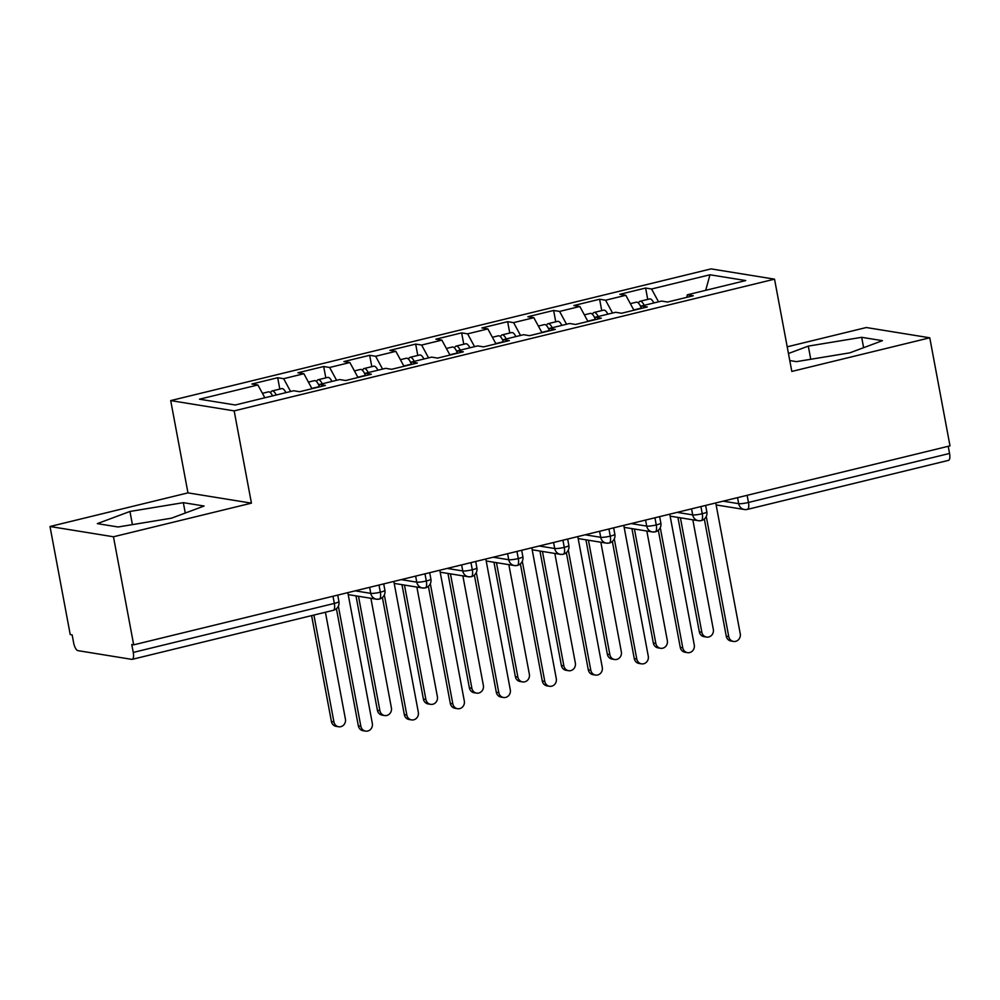 <?xml version="1.0" encoding="UTF-8"?>
<svg xmlns="http://www.w3.org/2000/svg" width="1000" height="1000" viewBox="0 0 1000 1000"><rect width="100%" height="100%" fill="white"/><g stroke="black" fill="none" stroke-linecap="round" stroke-linejoin="round"><path stroke-width="1.5" d="M50 526.5L113.462 536.775L251.438 503.15L187.963 492.875L50 526.5L70.225 634.562L72.15 634.875L73.625 642.775A7.6 2.725 -103.7 0 0 77.9 650.638L131.75 659.362A7.6 2.725 -103.7 0 0 132.162 659.35A7.6 2.725 -103.7 0 0 133.25 652.425L131.762 644.538L133.688 644.837L950 445.863L929.775 337.8L866.312 327.525L787.2 346.812M187.963 492.875L170.7 400.6L711.075 268.888L774.538 279.163L234.163 410.875L170.7 400.6M257.9 384.963L199.488 399.2L235.263 404.988L293.675 390.75L299.637 391.725L325.387 385.438L319.425 384.475L339.663 379.55L345.625 380.513L371.375 374.237L365.412 373.263L385.65 368.338L391.613 369.3L417.362 363.025L411.4 362.062L431.637 357.125L437.6 358.088L463.35 351.812L457.388 350.85L477.625 345.913L483.587 346.875L509.35 340.6L503.387 339.637L523.612 334.7L529.575 335.675L555.337 329.387L549.375 328.425L569.612 323.5L575.575 324.462L601.325 318.188L595.363 317.213L615.6 312.288L621.562 313.25L647.312 306.975L641.35 306.012L661.587 301.075L667.55 302.038L693.3 295.763L687.337 294.8L745.75 280.562L709.975 274.775L651.562 289L645.612 288.038L619.85 294.312L625.812 295.287L605.575 300.212L599.612 299.25L573.862 305.525L579.825 306.488L559.587 311.425L553.625 310.462L527.875 316.737L533.837 317.7L513.6 322.638L507.638 321.675L481.887 327.95L487.85 328.913L467.612 333.85L461.65 332.875L435.9 339.162L441.863 340.125L421.625 345.05L415.662 344.087L389.9 350.363L395.863 351.337L375.637 356.262L369.675 355.3L343.913 361.575L349.875 362.537L329.637 367.475L323.675 366.512L297.925 372.788L303.888 373.75L283.65 378.688L277.688 377.725L251.938 384L257.9 384.963L264.85 397.775M283.65 378.688L290.613 391.5M303.888 373.75L312 388.7M329.637 367.475L336.6 380.288M349.875 362.537L357.987 377.5M319.425 384.475L318.875 387.025M375.637 356.262L382.587 369.087M395.863 351.337L403.988 366.287M365.412 373.263L364.862 375.825M421.625 345.05L428.575 357.875M441.863 340.125L449.975 355.075M411.4 362.062L410.85 364.613M467.612 333.85L474.562 346.662M487.85 328.913L495.962 343.862M457.388 350.85L456.838 353.4M513.6 322.638L520.55 335.45M533.837 317.7L541.95 332.65M503.387 339.637L502.825 342.188M559.587 311.425L566.55 324.237M579.825 306.488L587.938 321.45M549.375 328.425L548.825 330.975M605.575 300.212L612.537 313.025M625.812 295.287L633.925 310.238M595.363 317.213L594.812 319.775M747.125 495.312L748.462 502.463L949.55 453.45L948.213 446.3M949.55 453.45A7.6 2.725 76.3 0 1 948.475 460.375L747.387 509.387A7.6 2.725 76.3 0 0 748.462 502.463A7.6 1.062 169.4 0 1 738.688 503.675L737.55 497.65M651.562 289L658.525 301.825M709.975 274.775L705.7 290.325M641.35 306.012L640.8 308.562M113.462 536.775L133.688 644.837M774.538 279.163L791.812 371.438L929.775 337.8M251.438 503.15L234.163 410.875M789.775 360.562L796.438 361.637L849.825 352.837L882.438 340.675L861.675 337.312L808.3 346.112L788.45 353.512M204.1 506.025L183.337 502.663L129.95 511.463L97.338 523.625L118.1 526.987L171.475 518.188L204.1 506.025M687.337 294.8L686.787 297.35M645.612 288.038L647.738 299.4M670.15 516.15L698.375 520.712A7.6 7.025 -80.8 0 0 700.75 520.662A7.6 2.725 -103.7 0 0 701.125 520.662A7.6 2.725 -103.7 0 0 701.162 520.65A7.6 2.725 -103.7 0 0 702.25 513.725L700.913 506.575M599.612 299.25L601.737 310.613M553.625 310.462L555.75 321.825M507.638 321.675L509.762 333.038M461.65 332.875L463.775 344.237M415.662 344.087L417.788 355.45M369.675 355.3L371.8 366.662M323.675 366.512L325.812 377.875M277.688 377.725L279.812 389.087M624.163 527.362L652.387 531.925A7.6 7.025 -80.8 0 0 654.762 531.875A7.6 2.725 -103.7 0 0 655.138 531.875A7.6 2.725 -103.7 0 0 655.175 531.862A7.6 2.725 -103.7 0 0 656.263 524.938L654.925 517.788M578.162 538.562L606.4 543.138A7.6 7.025 -80.8 0 0 608.763 543.088A7.6 2.725 -103.7 0 0 609.15 543.075A7.6 2.725 -103.7 0 0 609.188 543.075A7.6 2.725 -103.7 0 0 610.262 536.15L608.925 529M532.175 549.775L560.413 554.35A7.6 7.025 -80.8 0 0 562.775 554.3A7.6 2.725 -103.7 0 0 563.162 554.288A7.6 2.725 -103.7 0 0 563.2 554.275A7.6 2.725 -103.7 0 0 564.275 547.362L562.938 540.212M486.188 560.988L514.425 565.562A7.6 7.025 -80.8 0 0 516.788 565.5A7.6 2.725 -103.7 0 0 517.175 565.5A7.6 2.725 -103.7 0 0 518.288 558.575L516.95 551.425M493.188 557.212L508.738 559.738A7.6 7.025 -80.8 0 0 514.425 565.562L517.175 565.5A7.6 2.725 -103.7 0 0 517.2 565.487A7.6 7.6 0 0 0 522.875 556.7A7.6 1.062 169.4 0 1 518.288 558.575A7.6 1.062 169.4 0 1 508.738 559.725L507.612 553.7M440.2 572.2L468.425 576.763A7.6 7.025 -80.8 0 0 470.8 576.712A7.6 2.725 -103.7 0 0 471.188 576.712A7.6 2.725 -103.7 0 0 472.3 569.775L470.962 562.638M447.2 568.425L462.75 570.938A7.6 7.025 -80.8 0 0 468.425 576.763L471.188 576.712A7.6 2.725 -103.7 0 0 471.213 576.7A7.6 7.6 0 0 0 476.887 567.913A7.6 1.062 169.4 0 1 472.3 569.775A7.6 1.062 169.4 0 1 462.75 570.938L461.625 564.913M394.212 583.413L422.438 587.975A7.6 7.025 -80.8 0 0 424.812 587.925A7.6 2.725 -103.7 0 0 425.188 587.925A7.6 2.725 -103.7 0 0 425.225 587.913A7.6 2.725 -103.7 0 0 426.312 580.988L424.975 573.837M348.225 594.612L376.45 599.188A7.6 7.025 -80.8 0 0 378.825 599.138A7.6 2.725 -103.7 0 0 379.2 599.125A7.6 2.725 -103.7 0 0 379.237 599.125A7.6 2.725 -103.7 0 0 380.325 592.2L378.988 585.05M810.763 359.275L808.3 346.112M863.625 347.7L861.675 337.312M185.275 513.05L183.337 502.663M132.413 524.625L129.95 511.463M733.487 641.438L730.987 641.025A6.338 5.85 -80.8 0 1 726.25 636.175L728.75 636.587A6.338 5.85 99.2 0 0 733.487 641.438A6.338 5.85 99.2 0 0 740.25 633.775L715.763 502.962M726.25 636.175L704.325 519.025M728.75 636.587L706.263 516.45M641.05 307.425A10.137 3.625 -103.7 0 0 636.875 302.162A10.137 3.625 -103.7 0 0 636.325 302.188L630.35 303.637M644.188 305.312A10.137 3.625 -103.7 0 0 640.55 301.275A10.137 3.625 -103.7 0 0 640 301.288A10.137 3.625 -103.7 0 0 638.513 303.188M640 301.288L649.663 298.938A10.137 3.625 76.3 0 1 650.212 298.913A10.137 3.625 76.3 0 1 653.838 302.962M706.562 637.075L704.062 636.675A6.338 5.85 -80.8 0 1 699.325 631.812L701.825 632.225A6.338 5.85 99.2 0 0 706.562 637.075A6.338 5.85 99.2 0 0 713.325 629.425L692.812 519.812M680.413 517.812L701.825 632.225M677.913 517.4L699.325 631.812M687.5 652.65L685 652.237A6.338 5.85 -80.8 0 1 680.263 647.387L682.763 647.788A6.338 5.85 99.2 0 0 687.5 652.65A6.338 5.85 99.2 0 0 694.262 644.987L669.775 514.175M680.263 647.387L658.337 530.237M682.763 647.788L660.275 527.65M641.513 663.85L639.012 663.45A6.338 5.85 -80.8 0 1 634.275 658.6L636.775 659A6.338 5.85 99.2 0 0 641.513 663.85A6.338 5.85 99.2 0 0 648.275 656.2L623.787 525.375M634.275 658.6L612.35 541.438M636.775 659L614.288 538.862M595.525 675.062L593.013 674.663A6.338 5.85 -80.8 0 1 588.288 669.812L590.788 670.212A6.338 5.85 99.2 0 0 595.525 675.062A6.338 5.85 99.2 0 0 602.275 667.412L577.8 536.587M588.288 669.812L566.362 552.65M590.788 670.212L568.3 550.075M549.525 686.275L547.025 685.875A6.338 5.85 -80.8 0 1 542.288 681.012L544.788 681.425A6.338 5.85 99.2 0 0 549.525 686.275A6.338 5.85 99.2 0 0 556.287 678.625L531.812 547.8M542.288 681.012L520.375 563.862M544.788 681.425L522.312 561.287M595.05 318.637A10.137 3.625 -103.7 0 0 590.887 313.375A10.137 3.625 -103.7 0 0 590.337 313.4L584.362 314.85M598.188 316.525A10.137 3.625 -103.7 0 0 594.562 312.475A10.137 3.625 -103.7 0 0 594.012 312.5A10.137 3.625 -103.7 0 0 592.525 314.387M594.012 312.5L603.675 310.138A10.137 3.625 76.3 0 1 604.225 310.125A10.137 3.625 76.3 0 1 607.85 314.175M660.575 648.288L658.075 647.887A6.338 5.85 -80.8 0 1 653.337 643.025L655.837 643.438A6.338 5.85 99.2 0 0 660.575 648.288A6.338 5.85 99.2 0 0 667.337 640.625L646.825 531.025M634.425 529.025L655.837 643.438M631.925 528.612L653.337 643.025M549.062 329.85A10.137 3.625 -103.7 0 0 544.9 324.588A10.137 3.625 -103.7 0 0 544.338 324.6L538.375 326.062M552.2 327.738A10.137 3.625 -103.7 0 0 548.575 323.688A10.137 3.625 -103.7 0 0 548.025 323.713A10.137 3.625 -103.7 0 0 546.538 325.6M548.025 323.713L557.675 321.35A10.137 3.625 76.3 0 1 558.237 321.337A10.137 3.625 76.3 0 1 561.862 325.387M614.587 659.5L612.087 659.087A6.338 5.85 -80.8 0 1 607.35 654.237L609.85 654.638A6.338 5.85 99.2 0 0 614.587 659.5A6.338 5.85 99.2 0 0 621.35 651.838L600.837 542.238M588.438 540.225L609.85 654.638M585.938 539.825L607.35 654.237M503.075 341.05A10.137 3.625 -103.7 0 0 498.913 335.8A10.137 3.625 -103.7 0 0 498.35 335.812L492.375 337.275M506.213 338.95A10.137 3.625 -103.7 0 0 502.587 334.9A10.137 3.625 -103.7 0 0 502.038 334.913A10.137 3.625 -103.7 0 0 500.55 336.812M502.038 334.913L511.688 332.562A10.137 3.625 76.3 0 1 512.25 332.55A10.137 3.625 76.3 0 1 515.875 336.587M568.6 670.713L566.087 670.3A6.338 5.85 -80.8 0 1 561.362 665.45L563.862 665.85A6.338 5.85 99.2 0 0 568.6 670.713A6.338 5.85 99.2 0 0 575.35 663.05L554.837 553.45M542.45 551.438L563.862 665.85M539.95 551.038L561.362 665.45M457.088 352.262A10.137 3.625 -103.7 0 0 452.912 347.013A10.137 3.625 -103.7 0 0 452.362 347.025L446.388 348.475M460.225 350.163A10.137 3.625 -103.7 0 0 456.6 346.112A10.137 3.625 -103.7 0 0 456.037 346.125A10.137 3.625 -103.7 0 0 454.55 348.025M456.037 346.125L465.7 343.775A10.137 3.625 76.3 0 1 466.25 343.75A10.137 3.625 76.3 0 1 469.888 347.8M522.6 681.912L520.1 681.513A6.338 5.85 -80.8 0 1 515.363 676.663L517.863 677.062A6.338 5.85 99.2 0 0 522.6 681.912A6.338 5.85 99.2 0 0 529.362 674.262L508.85 564.663M496.463 562.65L517.863 677.062M493.963 562.25L515.363 676.663M503.537 697.487L501.037 697.087A6.338 5.85 -80.8 0 1 496.3 692.225L498.8 692.638A6.338 5.85 99.2 0 0 503.537 697.487A6.338 5.85 99.2 0 0 510.3 689.825L485.825 559.012M496.3 692.225L474.375 575.075M498.8 692.638L476.325 572.5M411.1 363.475A10.137 3.625 -103.7 0 0 406.925 358.212A10.137 3.625 -103.7 0 0 406.375 358.237L400.4 359.688M414.237 361.362A10.137 3.625 -103.7 0 0 410.613 357.325A10.137 3.625 -103.7 0 0 410.05 357.337A10.137 3.625 -103.7 0 0 408.562 359.237M410.05 357.337L419.712 354.988A10.137 3.625 76.3 0 1 420.262 354.963A10.137 3.625 76.3 0 1 423.9 359.012M476.613 693.125L474.113 692.725A6.338 5.85 -80.8 0 1 469.375 687.862L471.875 688.275A6.338 5.85 99.2 0 0 476.613 693.125A6.338 5.85 99.2 0 0 483.375 685.475L462.863 575.862M450.462 573.862L471.875 688.275M447.962 573.45L469.375 687.862M457.55 708.7L455.05 708.288A6.338 5.85 -80.8 0 1 450.312 703.438L452.812 703.838A6.338 5.85 99.2 0 0 457.55 708.7A6.338 5.85 99.2 0 0 464.312 701.038L439.825 570.225M450.312 703.438L428.387 586.287M452.812 703.838L430.337 583.713M365.112 374.688A10.137 3.625 -103.7 0 0 360.938 369.425A10.137 3.625 -103.7 0 0 360.387 369.45L354.412 370.9M368.25 372.575A10.137 3.625 -103.7 0 0 364.625 368.525A10.137 3.625 -103.7 0 0 364.062 368.55A10.137 3.625 -103.7 0 0 362.575 370.438M364.062 368.55L373.725 366.188A10.137 3.625 76.3 0 1 374.275 366.175A10.137 3.625 76.3 0 1 377.9 370.225M430.625 704.338L428.125 703.938A6.338 5.85 -80.8 0 1 423.387 699.075L425.887 699.488A6.338 5.85 99.2 0 0 430.625 704.338A6.338 5.85 99.2 0 0 437.388 696.675L416.875 587.075M404.475 585.075L425.887 699.488M401.975 584.663L423.387 699.075M411.562 719.9L409.062 719.5A6.338 5.85 -80.8 0 1 404.325 714.65L406.825 715.05A6.338 5.85 99.2 0 0 411.562 719.9A6.338 5.85 99.2 0 0 418.325 712.25L393.837 581.425M404.325 714.65L382.4 597.5M406.825 715.05L384.338 594.913M319.113 385.9A10.137 3.625 -103.7 0 0 314.95 380.637A10.137 3.625 -103.7 0 0 314.4 380.65L308.425 382.113M322.262 383.787A10.137 3.625 -103.7 0 0 318.625 379.738A10.137 3.625 -103.7 0 0 318.075 379.762A10.137 3.625 -103.7 0 0 316.588 381.65M318.075 379.762L327.738 377.4A10.137 3.625 76.3 0 1 328.288 377.388A10.137 3.625 76.3 0 1 331.912 381.438M384.637 715.55L382.137 715.138A6.338 5.85 -80.8 0 1 377.4 710.288L379.9 710.688A6.338 5.85 99.2 0 0 384.637 715.55A6.338 5.85 99.2 0 0 391.4 707.887L370.887 598.288M358.488 596.275L379.9 710.688M355.988 595.875L377.4 710.288M365.575 731.112L363.075 730.713A6.338 5.85 -80.8 0 1 358.338 725.863L360.838 726.263A6.338 5.85 99.2 0 0 365.575 731.112A6.338 5.85 99.2 0 0 372.337 723.462L347.85 592.638M358.338 725.863L336.413 608.7M360.838 726.263L338.35 606.125M272.587 395.9A10.137 3.625 -103.7 0 0 268.962 391.85A10.137 3.625 -103.7 0 0 268.412 391.863L262.438 393.325M276.262 395A10.137 3.625 -103.7 0 0 272.638 390.95A10.137 3.625 -103.7 0 0 272.087 390.962A10.137 3.625 -103.7 0 0 270.6 392.863M272.087 390.962L281.737 388.612A10.137 3.625 76.3 0 1 282.3 388.6A10.137 3.625 76.3 0 1 285.925 392.638M338.65 726.762L336.15 726.35A6.338 5.85 -80.8 0 1 331.413 721.5L333.913 721.9A6.338 5.85 99.2 0 0 338.65 726.762A6.338 5.85 99.2 0 0 345.412 719.1L325.412 612.238M313.913 615.05L333.913 721.9M311.6 615.612L331.413 721.5M133.25 652.425L334.338 603.413L333 596.263M132.162 659.35L333.25 610.337A7.6 2.725 -103.7 0 0 334.338 603.413A7.6 1.062 169.4 0 0 338.925 601.55L337.713 595.112M723.138 501.163L738.688 503.675A7.6 7.025 -80.8 0 0 744.362 509.5A7.6 7.6 0 0 0 747.387 509.387M701.162 520.65A7.6 7.6 0 0 0 706.838 511.863A7.6 1.062 169.4 0 1 702.25 513.725A7.6 1.062 169.4 0 1 692.7 514.888L691.562 508.862M746.963 509.4A7.6 7.025 -80.8 0 1 744.362 509.5L716.137 504.938M677.138 512.375L692.7 514.888A7.6 7.025 -80.8 0 0 698.375 520.712L701.125 520.662M631.15 523.587L646.7 526.1L645.575 520.062M585.163 534.8L600.712 537.312L599.587 531.275M539.175 546L554.725 548.525L553.6 542.487M401.2 579.637L416.763 582.15L415.625 576.112M355.213 590.85L370.775 593.362L369.637 587.325M655.175 531.862A7.6 7.6 0 0 0 660.85 523.075A7.6 1.062 169.4 0 1 656.263 524.938A7.6 1.062 169.4 0 1 646.7 526.1A7.6 7.025 -80.8 0 0 652.387 531.925L655.138 531.875M609.188 543.075A7.6 7.6 0 0 0 614.862 534.288A7.6 1.062 169.4 0 1 610.262 536.15A7.6 1.062 169.4 0 1 600.712 537.312A7.6 7.025 -80.8 0 0 606.4 543.138L609.15 543.075M563.2 554.275A7.6 7.6 0 0 0 568.862 545.5A7.6 1.062 169.4 0 1 564.275 547.362A7.6 1.062 169.4 0 1 554.725 548.513A7.6 7.025 -80.8 0 0 560.413 554.35L563.162 554.288M425.225 587.913A7.6 7.6 0 0 0 430.9 579.125A7.6 1.062 169.4 0 1 426.312 580.988A7.6 1.062 169.4 0 1 416.763 582.15A7.6 7.025 -80.8 0 0 422.438 587.975L425.188 587.925M379.237 599.125A7.6 7.6 0 0 0 384.913 590.337A7.6 1.062 169.4 0 1 380.325 592.2A7.6 1.062 169.4 0 1 370.775 593.362A7.6 7.025 -80.8 0 0 376.45 599.188L379.2 599.125M633.775 309.95L640.875 308.212M587.788 321.163L594.888 319.425M541.788 332.362L548.9 330.637M495.8 343.575L502.9 341.85M449.812 354.787L456.912 353.062M403.825 366L410.925 364.263M357.837 377.212L364.938 375.475M311.85 388.413L318.95 386.688M706.838 511.863L705.638 505.425M660.85 523.075L659.638 516.638M614.862 534.288L613.65 527.85M568.862 545.5L567.663 539.062M522.875 556.7L521.675 550.275M476.887 567.913L475.688 561.475M430.9 579.125L429.7 572.688M384.913 590.337L383.713 583.9M333.25 610.337A7.6 7.6 0 0 0 338.925 601.55"/></g></svg>
